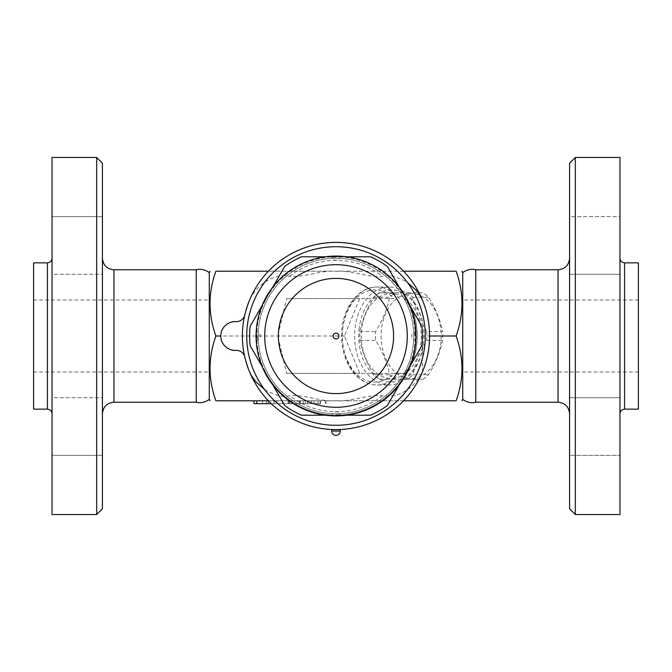 <?xml version="1.0" encoding="UTF-8"?>
<svg xmlns="http://www.w3.org/2000/svg" width="672" height="672" viewBox="0 0 672 672"><rect width="100%" height="100%" fill="white"/><g stroke="black" fill="none" stroke-linecap="round" stroke-linejoin="round"><path stroke-width="0.5" stroke-dasharray="3.36 2.52" d="M52.03 336L52.03 258.241L52.03 336M33.6 262.844L33.6 409.156M52.03 157.441L52.03 514.559M52.03 245.482L52.03 216.678L52.03 245.482M52.03 274.277L52.03 216.678L52.03 274.277L102.43 274.277L102.43 216.678L102.43 274.277L102.43 216.678L102.43 274.277L52.03 274.277M52.03 426.518L52.03 455.322L52.03 426.518M52.03 397.723L52.03 455.322L52.03 397.723L102.43 397.723L102.43 455.322L102.43 397.723L102.43 455.322L102.43 397.723L52.03 397.723M102.43 508.796L102.43 163.204M102.43 336L102.43 413.759L102.43 336M196.232 269.758L196.232 402.242M96.676 157.441L96.676 514.559M33.6 336L33.6 299.998L33.6 336M209.278 336L209.278 299.998L209.278 336M209.278 272.639L209.278 399.361M456.103 336C463.898 357.596 463.898 379.201 456.103 400.798L215.897 400.798C208.102 379.201 208.102 357.596 215.897 336C208.102 314.404 208.102 292.799 215.897 271.202L456.103 271.202C463.898 292.799 463.898 314.404 456.103 336L422.402 336L422.402 373.414L422.402 336M394.01 298.586L286.675 298.586L277.729 336L286.675 373.414L404.981 373.414A48.964 34.616 -90 0 0 404.981 298.586L404.376 298.586C420.277 316.613 420.277 355.379 404.376 373.414L394.01 373.414A46.082 32.584 90 0 1 350.734 366.778A46.082 32.584 90 0 1 350.734 305.222A46.082 32.584 90 0 1 394.01 298.586L359.713 298.586L344.442 336L359.713 373.414L394.01 373.414M344.442 336L215.897 336M405.989 298.586A51.836 36.658 90 0 1 405.989 373.414M355.11 327.802A48.964 34.616 90 0 1 389.239 287.036A48.964 34.616 90 0 1 411.575 298.586A48.964 34.616 90 0 1 421.756 352.817A48.964 34.616 90 0 1 389.239 384.964A48.964 34.616 90 0 1 366.912 373.414A48.964 34.616 90 0 1 355.11 327.802M359.159 328.289A46.082 32.584 -90 0 0 402.62 379.201A46.082 32.584 -90 0 0 412.062 300.51A46.082 32.584 -90 0 0 359.159 328.289M421.319 336A42.479 30.038 90 0 1 376.261 372.792A42.479 30.038 90 0 1 376.261 299.208A42.479 30.038 90 0 1 421.319 336M426.787 331.548A47.519 33.6 90 0 1 426.938 336A47.519 33.6 90 0 1 426.787 340.452C419.756 351.884 415.094 363.317 412.793 374.741A47.519 33.6 90 0 1 407.333 379.201L379.336 379.201A47.519 33.6 90 0 1 373.884 374.741C366.845 363.317 362.183 351.884 359.881 340.452A47.519 33.6 90 0 1 359.881 331.548C362.183 320.116 366.845 308.683 373.884 297.259A47.519 33.6 90 0 1 379.336 292.799L407.333 292.799A47.519 33.6 90 0 1 412.793 297.259C415.094 308.683 419.756 320.116 426.787 331.548L442.554 331.548C440.252 320.116 435.59 308.683 428.551 297.259A47.519 33.6 -90 0 0 423.1 292.799L395.102 292.799A47.519 33.6 -90 0 0 389.642 297.259C387.341 308.683 382.679 320.116 375.648 331.548A47.519 33.6 -90 0 0 375.648 340.452C382.679 351.884 387.341 363.317 389.642 374.741A47.519 33.6 -90 0 0 395.102 379.201L423.1 379.201A47.519 33.6 -90 0 0 428.551 374.741C435.59 363.317 440.252 351.884 442.554 340.452A47.519 33.6 -90 0 0 442.697 336A47.519 33.6 -90 0 0 442.554 331.548M359.881 340.452L375.648 340.452M359.881 331.548L375.648 331.548M441.193 336A42.479 30.038 90 0 1 396.136 372.792A42.479 30.038 90 0 1 396.136 299.208A42.479 30.038 90 0 1 441.193 336M373.884 374.741L389.642 374.741M379.336 379.201L395.102 379.201M407.333 379.201L423.1 379.201M412.793 374.741L428.551 374.741M426.787 340.452L442.554 340.452M412.793 297.259L428.551 297.259M407.333 292.799L423.1 292.799M379.336 292.799L395.102 292.799M373.884 297.259L389.642 297.259M286.675 298.586L359.713 298.586M286.675 373.414L359.713 373.414M244.801 314.933A93.601 93.601 0 0 0 244.801 357.067C243.449 352.708 240.5 350.482 235.939 350.381C226.825 349.868 221.785 345.072 220.802 336C221.785 326.928 226.825 322.132 235.939 321.619C240.5 321.518 243.449 319.292 244.801 314.933L249.43 300.409C255.251 286.742 271.925 273.218 289.598 276.234C304.735 277.721 320.443 270.077 336 271.202L268.456 271.202M422.57 300.409A93.601 93.601 0 0 0 249.43 300.409A93.601 93.601 0 0 1 422.57 300.409C427.224 311.816 429.568 323.686 429.601 336A93.601 93.601 0 0 1 289.204 417.06A93.601 93.601 0 0 1 289.204 254.94A93.601 93.601 0 0 1 429.601 336C429.568 348.314 427.224 360.184 422.57 371.591A93.601 93.601 0 0 1 249.43 371.591L244.801 357.067M462.722 399.361L462.722 272.639M475.768 269.758L475.768 402.242M569.57 336L569.57 258.241L569.57 336M569.57 508.796L569.57 163.204M569.57 245.482L569.57 216.678L569.57 245.482M569.57 216.678L569.57 274.277L569.57 216.678L619.97 216.678L619.97 274.277L619.97 216.678L619.97 274.277L619.97 216.678L569.57 216.678M569.57 426.518L569.57 455.322L569.57 426.518M569.57 455.322L569.57 397.723L569.57 455.322L619.97 455.322L569.57 455.322M619.97 455.322L619.97 397.723L619.97 455.322M619.97 157.441L619.97 514.559M619.97 336L619.97 413.759L619.97 336M638.4 262.844L638.4 409.156M575.324 157.441L575.324 514.559M638.4 336L638.4 299.998L638.4 336M462.722 336L462.722 372.002L462.722 336M403.544 271.202L336 271.202C351.557 270.077 367.265 277.721 382.402 276.234L387.937 275.486L393.834 276.385L403.603 280.216L407.551 282.601M249.43 371.591A93.601 93.601 0 0 0 422.57 371.591C416.749 385.258 400.075 398.782 382.402 395.766C367.265 394.279 351.557 401.923 336 400.798C320.443 401.923 304.735 394.279 289.598 395.766L284.063 396.514L278.166 395.615L268.397 391.784L264.449 389.399M403.544 400.798L268.456 400.798M425.284 336A89.284 89.284 0 0 1 291.362 413.322A89.284 89.284 0 0 1 291.362 258.678A89.284 89.284 0 0 1 425.284 336A89.284 89.284 0 0 1 291.362 413.322A89.284 89.284 0 0 1 291.362 258.678A89.284 89.284 0 0 1 425.284 336M429.601 336A93.601 93.601 0 0 0 336 242.399A93.601 93.601 0 0 0 242.399 336A93.601 93.601 0 0 0 336 429.601A93.601 93.601 0 0 0 429.601 336M413.759 336A77.759 77.759 0 0 1 297.116 403.343A77.759 77.759 0 0 1 297.116 268.657A77.759 77.759 0 0 1 413.759 336A77.759 77.759 0 0 0 297.116 268.657A77.759 77.759 0 0 0 297.116 403.343A77.759 77.759 0 0 0 413.759 336M272.765 384.871L267.414 375.598A79.204 79.204 0 0 0 404.586 375.598A79.204 79.204 0 0 1 267.414 375.598A79.204 79.204 0 0 1 336 256.796A79.204 79.204 0 0 1 404.586 375.598L421.856 345.694A86.402 86.402 0 0 0 421.856 326.306L387.324 266.498A86.402 86.402 0 0 0 370.532 256.796L301.468 256.796A86.402 86.402 0 0 0 284.676 266.498L250.144 326.306A86.402 86.402 0 0 0 250.144 345.694L284.676 405.502A86.402 86.402 0 0 0 301.468 415.204L370.532 415.204A86.402 86.402 0 0 0 387.324 405.502L404.586 375.598A79.204 79.204 0 0 0 336 256.796A79.204 79.204 0 0 0 267.414 375.598L262.063 366.332M262.063 305.668L272.765 287.129M415.909 334.614L415.918 336A79.918 79.918 0 0 1 296.041 405.216A79.918 79.918 0 0 1 296.041 266.784A79.918 79.918 0 0 1 415.918 336L415.918 336.235M415.75 330.775L415.901 334.144M415.918 336.773L415.85 339.402M415.859 339.074L415.884 338.411M256.234 340.981L256.25 330.809M256.133 338.99L256.25 341.191M335.782 415.918L330.742 415.75M331.548 415.8L336.496 415.918M336.857 415.918L340.687 415.783M340.46 415.792L338.512 415.884M338.31 415.884L336.21 415.918M332.976 256.141L338.276 256.116M338.856 256.133L341.258 256.25M340.469 256.208L335.446 256.082M331.733 256.192L330.977 256.242M330.859 256.242L331.346 256.217M331.598 256.2L332.85 256.141M336 257.149L332.002 257.292L336 257.149M414.851 336L414.708 332.002L414.851 336M336 414.851L339.998 414.708L336 414.851M257.149 336L257.292 339.998L257.149 336M393.599 336A57.599 57.599 0 0 1 307.196 385.879A57.599 57.599 0 0 1 307.196 286.121A57.599 57.599 0 0 1 393.599 336M409.937 366.332L399.235 384.871M399.235 287.129L409.937 305.668M346.702 415.204L325.298 415.204M325.298 256.796L346.702 256.796M291.362 400.798L262.559 400.798L320.158 400.798L291.362 400.798L291.362 403.679L288.868 403.679L320.158 403.679L291.362 403.679L291.362 400.798M300.292 400.798L282.433 400.798L303.164 400.798L300.292 400.798L300.292 403.679L288.196 403.679L300.292 403.679L300.292 400.798M253.924 403.679L262.559 403.679L262.559 400.798L276.956 400.798L262.559 400.798L262.559 403.679L288.868 403.679L271.345 403.679M320.452 400.798L299.712 400.798L320.452 400.798L320.452 403.679L299.712 403.679L320.452 403.679M288.868 400.798L288.868 403.679L288.868 400.798M266.717 400.798L266.717 403.679M307.692 400.798L307.692 403.679L307.692 400.798M320.158 400.798L320.158 403.679M288.196 403.679L282.433 403.679L288.196 403.679L288.196 400.798M282.433 400.798L282.433 403.679L282.433 400.798M262.559 400.798L262.559 403.679L262.559 400.798M268.321 400.798L268.321 403.679L268.321 400.798M331.682 429.601L340.318 429.601M47.426 409.156L47.426 262.844M113.954 269.758L113.954 402.242M399.353 298.586A48.964 34.616 -90 0 0 377.026 287.036A48.964 34.616 -90 0 0 342.401 336A48.964 34.616 -90 0 0 377.026 384.964A48.964 34.616 -90 0 0 399.353 373.414M558.046 402.242L558.046 269.758M624.574 262.844L624.574 409.156M382.402 395.766A75.659 75.659 0 0 1 289.598 395.766M289.598 276.234A75.659 75.659 0 0 1 382.402 276.234M289.632 400.798L289.632 403.679M256.796 400.798L256.796 403.679M274.084 400.798L274.084 403.679L274.084 400.798M325.626 400.798L325.626 403.679M314.11 400.798L314.11 403.679M311.522 400.798L311.522 403.679M305.18 400.798L305.18 403.679M300.006 400.798L300.006 403.679M307.642 400.798L307.642 403.679M317.99 400.798L317.99 403.679M331.682 431.038L340.318 431.038M52.03 455.322L102.43 455.322L52.03 455.322M52.03 216.678L102.43 216.678L52.03 216.678M33.6 299.998L209.278 299.998M33.6 372.002L209.278 372.002M389.239 287.036L377.026 287.036C357.101 286.474 340.452 311.228 341.578 337.621C341.83 346.786 343.762 355.219 347.365 362.922C350.356 369.188 354.211 374.27 358.932 378.151C364.459 382.628 370.49 384.896 377.026 384.964L389.239 384.964M569.57 397.723L619.97 397.723L569.57 397.723M569.57 274.277L619.97 274.277L569.57 274.277M638.4 299.998L462.722 299.998M638.4 372.002L462.722 372.002M341.477 256.267L339.998 257.292A4.175 4.175 0 0 1 332.002 257.284L330.599 256.259M415.733 341.477L414.708 339.998A4.175 4.175 0 0 1 414.716 332.002L415.733 330.532M330.523 415.733L332.002 414.708A4.175 4.175 0 0 1 339.998 414.708L341.435 415.733M256.267 341.443L257.292 339.998A4.175 4.175 0 0 0 257.292 332.002L256.259 330.691M303.164 400.798L303.164 403.679M276.956 400.798L276.956 403.679M325.92 400.798L325.92 403.679M299.712 400.798L299.712 403.679"/><path stroke-width="1.01" d="M47.426 409.156L33.6 409.156L33.6 262.844L47.426 262.844L47.426 409.156C50.215 409.433 51.752 410.97 52.03 413.759M96.676 514.559L52.03 514.559L52.03 157.441L96.676 157.441L102.43 163.204L102.43 508.796L96.676 514.559L96.676 157.441M196.232 269.758C201.02 268.708 205.372 269.674 209.278 272.639L209.278 399.361C205.372 402.326 201.02 403.292 196.232 402.242L196.232 269.758L113.954 269.758C106.957 269.077 103.118 265.238 102.43 258.241M268.456 271.202L215.897 271.202C208.102 271.202 208.102 271.202 215.897 271.202C208.102 271.202 208.102 271.202 215.897 271.202C208.102 292.799 208.102 314.404 215.897 336C208.102 357.596 208.102 379.201 215.897 400.798C208.102 400.798 208.102 400.798 215.897 400.798C208.102 400.798 208.102 400.798 215.897 400.798L268.456 400.798M215.897 336L220.802 336M244.801 314.933A8.644 8.644 0 0 1 235.939 321.619A14.398 14.398 0 0 0 220.802 336A14.398 14.398 0 0 0 235.939 350.381A8.644 8.644 0 0 1 244.801 357.067M403.544 400.798L456.103 400.798C463.898 400.798 463.898 400.798 456.103 400.798C463.898 400.798 463.898 400.798 456.103 400.798C463.898 379.201 463.898 357.596 456.103 336C463.898 314.404 463.898 292.799 456.103 271.202C463.898 271.202 463.898 271.202 456.103 271.202C463.898 271.202 463.898 271.202 456.103 271.202L403.544 271.202M461.891 271.202L462.722 272.639L462.722 399.361L461.891 400.798M462.722 399.361C466.628 402.326 470.98 403.292 475.768 402.242L475.768 269.758C470.98 268.708 466.628 269.674 462.722 272.639M569.57 336L569.57 508.796L575.324 514.559L575.324 157.441L569.57 163.204L569.57 336M575.324 514.559L619.97 514.559L619.97 157.441L575.324 157.441M624.574 262.844L624.574 409.156L638.4 409.156L638.4 262.844L624.574 262.844C621.785 262.567 620.248 261.03 619.97 258.241M429.601 336L456.103 336M336 242.399A93.601 93.601 0 0 0 254.94 382.796A93.601 93.601 0 0 0 417.06 382.796A93.601 93.601 0 0 0 336 242.399M336 246.716A89.284 89.284 0 0 1 413.322 380.638A89.284 89.284 0 0 1 258.678 380.638A89.284 89.284 0 0 1 336 246.716M262.063 366.332L250.144 345.694A86.402 86.402 0 0 1 250.144 326.306L262.063 305.668M415.884 338.411L415.792 331.464M415.775 331.195L415.75 330.775M415.901 334.144L415.909 334.614M415.918 336.235L415.918 336.773M256.25 330.809L256.133 338.99M336.21 415.918L335.782 415.918M330.742 415.75L331.548 415.8M338.276 256.116L338.856 256.133M341.258 256.25L340.469 256.208M335.446 256.082L334.194 256.099M333.908 256.108L331.733 256.192M256.082 336L257.149 336M415.918 336A79.918 79.918 0 0 0 296.041 266.784A79.918 79.918 0 0 0 296.041 405.216A79.918 79.918 0 0 0 415.918 336A79.918 79.918 0 0 0 296.041 266.784A79.918 79.918 0 0 0 296.041 405.216A79.918 79.918 0 0 0 415.918 336M393.599 336A57.599 57.599 0 0 1 307.196 385.879A57.599 57.599 0 0 1 307.196 286.121A57.599 57.599 0 0 1 393.599 336M336 338.881A2.881 2.881 0 0 1 333.119 336A2.881 2.881 0 0 1 336 333.119A2.881 2.881 0 0 1 338.881 336A2.881 2.881 0 0 1 336 338.881M409.937 305.668L421.856 326.306A86.402 86.402 0 0 1 421.856 345.694L409.937 366.332M399.235 384.871L387.324 405.502A86.402 86.402 0 0 1 370.532 415.204L346.702 415.204M346.702 256.796L370.532 256.796A86.402 86.402 0 0 1 387.324 266.498L399.235 287.129M272.765 287.129L284.676 266.498A86.402 86.402 0 0 1 301.468 256.796L325.298 256.796M325.298 415.204L301.468 415.204A86.402 86.402 0 0 1 284.676 405.502L272.765 384.871M264.449 389.399L255.788 381.763L251.269 375.379L249.43 371.591M407.551 282.601L416.212 290.237L420.731 296.621L422.57 300.409M271.345 403.679L253.924 403.679L253.924 400.798M340.318 431.038L340.318 429.601L331.682 429.601L331.682 431.038A4.318 4.318 0 0 0 336 435.364A4.318 4.318 0 0 0 340.318 431.038L331.682 431.038M196.232 402.242L113.954 402.242L113.954 269.758M475.768 269.758L558.046 269.758L558.046 402.242L475.768 402.242M407.282 336A71.282 71.282 0 0 1 300.359 397.732A71.282 71.282 0 0 1 300.359 274.268A71.282 71.282 0 0 1 407.282 336M256.796 400.798L256.796 403.679M47.426 262.844C50.215 262.567 51.752 261.03 52.03 258.241M113.954 402.242C106.957 402.923 103.118 406.762 102.43 413.759M209.278 399.361L210.109 400.798M209.278 272.639L210.109 271.202M558.046 402.242C565.043 402.923 568.882 406.762 569.57 413.759M558.046 269.758C565.043 269.077 568.882 265.238 569.57 258.241M624.574 409.156C621.785 409.433 620.248 410.97 619.97 413.759"/></g></svg>
